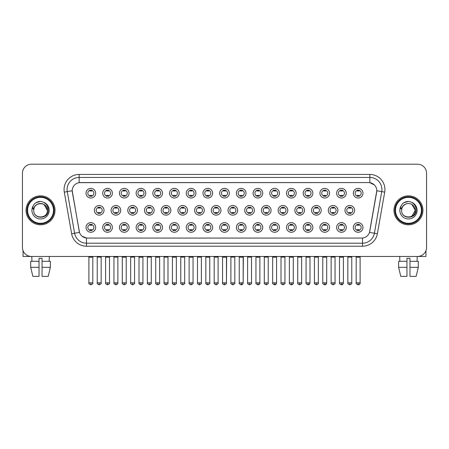 <?xml version="1.0" encoding="UTF-8"?>
<svg xmlns="http://www.w3.org/2000/svg" width="449" height="449" viewBox="0 0 449 449"><rect width="100%" height="100%" fill="white"/><g stroke="black" fill="none" stroke-linecap="round" stroke-linejoin="round"><path stroke-width="0.67" d="M112.379 227.458A4.827 4.827 0 0 1 107.552 232.279A4.827 4.827 0 0 1 102.726 227.458A4.827 4.827 0 0 1 107.552 222.631A4.827 4.827 0 0 1 112.379 227.458M104.538 227.458A3.014 3.014 0 0 0 107.552 230.472A3.014 3.014 0 0 0 110.566 227.458A3.014 3.014 0 0 0 107.552 224.438A3.014 3.014 0 0 0 104.538 227.458M129.082 227.458A4.827 4.827 0 0 1 124.261 232.279A4.827 4.827 0 0 1 119.434 227.458A4.827 4.827 0 0 1 124.261 222.631A4.827 4.827 0 0 1 129.082 227.458M121.241 227.458A3.014 3.014 0 0 0 124.261 230.472A3.014 3.014 0 0 0 127.275 227.458A3.014 3.014 0 0 0 124.261 224.438A3.014 3.014 0 0 0 121.241 227.458M145.79 227.458A4.827 4.827 0 0 1 140.964 232.279A4.827 4.827 0 0 1 136.142 227.458A4.827 4.827 0 0 1 140.964 222.631A4.827 4.827 0 0 1 145.79 227.458M137.95 227.458A3.014 3.014 0 0 0 140.964 230.472A3.014 3.014 0 0 0 143.983 227.458A3.014 3.014 0 0 0 140.964 224.438A3.014 3.014 0 0 0 137.95 227.458M162.499 227.458A4.827 4.827 0 0 1 157.672 232.279A4.827 4.827 0 0 1 152.845 227.458A4.827 4.827 0 0 1 157.672 222.631A4.827 4.827 0 0 1 162.499 227.458M154.658 227.458A3.014 3.014 0 0 0 157.672 230.472A3.014 3.014 0 0 0 160.686 227.458A3.014 3.014 0 0 0 157.672 224.438A3.014 3.014 0 0 0 154.658 227.458M179.207 227.458A4.827 4.827 0 0 1 174.38 232.279A4.827 4.827 0 0 1 169.554 227.458A4.827 4.827 0 0 1 174.38 222.631A4.827 4.827 0 0 1 179.207 227.458M171.366 227.458A3.014 3.014 0 0 0 174.38 230.472A3.014 3.014 0 0 0 177.394 227.458A3.014 3.014 0 0 0 174.38 224.438A3.014 3.014 0 0 0 171.366 227.458M195.91 227.458A4.827 4.827 0 0 1 191.089 232.279A4.827 4.827 0 0 1 186.262 227.458A4.827 4.827 0 0 1 191.089 222.631A4.827 4.827 0 0 1 195.91 227.458M188.069 227.458A3.014 3.014 0 0 0 191.089 230.472A3.014 3.014 0 0 0 194.103 227.458A3.014 3.014 0 0 0 191.089 224.438A3.014 3.014 0 0 0 188.069 227.458M212.618 227.458A4.827 4.827 0 0 1 207.792 232.279A4.827 4.827 0 0 1 202.97 227.458A4.827 4.827 0 0 1 207.792 222.631A4.827 4.827 0 0 1 212.618 227.458M204.778 227.458A3.014 3.014 0 0 0 207.792 230.472A3.014 3.014 0 0 0 210.811 227.458A3.014 3.014 0 0 0 207.792 224.438A3.014 3.014 0 0 0 204.778 227.458M229.327 227.458A4.827 4.827 0 0 1 224.5 232.279A4.827 4.827 0 0 1 219.673 227.458A4.827 4.827 0 0 1 224.5 222.631A4.827 4.827 0 0 1 229.327 227.458M221.486 227.458A3.014 3.014 0 0 0 224.5 230.472A3.014 3.014 0 0 0 227.514 227.458A3.014 3.014 0 0 0 224.5 224.438A3.014 3.014 0 0 0 221.486 227.458M246.03 227.458A4.827 4.827 0 0 1 241.208 232.279A4.827 4.827 0 0 1 236.382 227.458A4.827 4.827 0 0 1 241.208 222.631A4.827 4.827 0 0 1 246.03 227.458M238.189 227.458A3.014 3.014 0 0 0 241.208 230.472A3.014 3.014 0 0 0 244.222 227.458A3.014 3.014 0 0 0 241.208 224.438A3.014 3.014 0 0 0 238.189 227.458M262.738 227.458A4.827 4.827 0 0 1 257.911 232.279A4.827 4.827 0 0 1 253.09 227.458A4.827 4.827 0 0 1 257.911 222.631A4.827 4.827 0 0 1 262.738 227.458M254.897 227.458A3.014 3.014 0 0 0 257.911 230.472A3.014 3.014 0 0 0 260.931 227.458A3.014 3.014 0 0 0 257.911 224.438A3.014 3.014 0 0 0 254.897 227.458M279.446 227.458A4.827 4.827 0 0 1 274.62 232.279A4.827 4.827 0 0 1 269.793 227.458A4.827 4.827 0 0 1 274.62 222.631A4.827 4.827 0 0 1 279.446 227.458M271.606 227.458A3.014 3.014 0 0 0 274.62 230.472A3.014 3.014 0 0 0 277.634 227.458A3.014 3.014 0 0 0 274.62 224.438A3.014 3.014 0 0 0 271.606 227.458M296.155 227.458A4.827 4.827 0 0 1 291.328 232.279A4.827 4.827 0 0 1 286.501 227.458A4.827 4.827 0 0 1 291.328 222.631A4.827 4.827 0 0 1 296.155 227.458M288.314 227.458A3.014 3.014 0 0 0 291.328 230.472A3.014 3.014 0 0 0 294.342 227.458A3.014 3.014 0 0 0 291.328 224.438A3.014 3.014 0 0 0 288.314 227.458M312.858 227.458A4.827 4.827 0 0 1 308.036 232.279A4.827 4.827 0 0 1 303.21 227.458A4.827 4.827 0 0 1 308.036 222.631A4.827 4.827 0 0 1 312.858 227.458M305.017 227.458A3.014 3.014 0 0 0 308.036 230.472A3.014 3.014 0 0 0 311.05 227.458A3.014 3.014 0 0 0 308.036 224.438A3.014 3.014 0 0 0 305.017 227.458M329.566 227.458A4.827 4.827 0 0 1 324.739 232.279A4.827 4.827 0 0 1 319.918 227.458A4.827 4.827 0 0 1 324.739 222.631A4.827 4.827 0 0 1 329.566 227.458M321.725 227.458A3.014 3.014 0 0 0 324.739 230.472A3.014 3.014 0 0 0 327.759 227.458A3.014 3.014 0 0 0 324.739 224.438A3.014 3.014 0 0 0 321.725 227.458M346.274 227.458A4.827 4.827 0 0 1 341.448 232.279A4.827 4.827 0 0 1 336.621 227.458A4.827 4.827 0 0 1 341.448 222.631A4.827 4.827 0 0 1 346.274 227.458M338.434 227.458A3.014 3.014 0 0 0 341.448 230.472A3.014 3.014 0 0 0 344.462 227.458A3.014 3.014 0 0 0 341.448 224.438A3.014 3.014 0 0 0 338.434 227.458M362.977 227.458A4.827 4.827 0 0 1 358.156 232.279A4.827 4.827 0 0 1 353.329 227.458A4.827 4.827 0 0 1 358.156 222.631A4.827 4.827 0 0 1 362.977 227.458M355.137 227.458A3.014 3.014 0 0 0 358.156 230.472A3.014 3.014 0 0 0 361.17 227.458A3.014 3.014 0 0 0 358.156 224.438A3.014 3.014 0 0 0 355.137 227.458M95.671 227.458A4.827 4.827 0 0 1 90.844 232.279A4.827 4.827 0 0 1 86.023 227.458A4.827 4.827 0 0 1 90.844 222.631A4.827 4.827 0 0 1 95.671 227.458M87.83 227.458A3.014 3.014 0 0 0 90.844 230.472A3.014 3.014 0 0 0 93.863 227.458A3.014 3.014 0 0 0 90.844 224.438A3.014 3.014 0 0 0 87.83 227.458M120.73 210.328A4.827 4.827 0 0 1 115.904 215.15A4.827 4.827 0 0 1 111.083 210.328A4.827 4.827 0 0 1 115.904 205.502A4.827 4.827 0 0 1 120.73 210.328M112.89 210.328A3.014 3.014 0 0 0 115.904 213.342A3.014 3.014 0 0 0 118.923 210.328A3.014 3.014 0 0 0 115.904 207.309A3.014 3.014 0 0 0 112.89 210.328M137.439 210.328A4.827 4.827 0 0 1 132.612 215.15A4.827 4.827 0 0 1 127.785 210.328A4.827 4.827 0 0 1 132.612 205.502A4.827 4.827 0 0 1 137.439 210.328M129.598 210.328A3.014 3.014 0 0 0 132.612 213.342A3.014 3.014 0 0 0 135.626 210.328A3.014 3.014 0 0 0 132.612 207.309A3.014 3.014 0 0 0 129.598 210.328M154.142 210.328A4.827 4.827 0 0 1 149.321 215.15A4.827 4.827 0 0 1 144.494 210.328A4.827 4.827 0 0 1 149.321 205.502A4.827 4.827 0 0 1 154.142 210.328M146.301 210.328A3.014 3.014 0 0 0 149.321 213.342A3.014 3.014 0 0 0 152.334 210.328A3.014 3.014 0 0 0 149.321 207.309A3.014 3.014 0 0 0 146.301 210.328M170.85 210.328A4.827 4.827 0 0 1 166.023 215.15A4.827 4.827 0 0 1 161.202 210.328A4.827 4.827 0 0 1 166.023 205.502A4.827 4.827 0 0 1 170.85 210.328M163.009 210.328A3.014 3.014 0 0 0 166.023 213.342A3.014 3.014 0 0 0 169.043 210.328A3.014 3.014 0 0 0 166.023 207.309A3.014 3.014 0 0 0 163.009 210.328M187.559 210.328A4.827 4.827 0 0 1 182.732 215.15A4.827 4.827 0 0 1 177.911 210.328A4.827 4.827 0 0 1 182.732 205.502A4.827 4.827 0 0 1 187.559 210.328M179.718 210.328A3.014 3.014 0 0 0 182.732 213.342A3.014 3.014 0 0 0 185.751 210.328A3.014 3.014 0 0 0 182.732 207.309A3.014 3.014 0 0 0 179.718 210.328M204.267 210.328A4.827 4.827 0 0 1 199.44 215.15A4.827 4.827 0 0 1 194.613 210.328A4.827 4.827 0 0 1 199.44 205.502A4.827 4.827 0 0 1 204.267 210.328M196.426 210.328A3.014 3.014 0 0 0 199.44 213.342A3.014 3.014 0 0 0 202.454 210.328A3.014 3.014 0 0 0 199.44 207.309A3.014 3.014 0 0 0 196.426 210.328M220.97 210.328A4.827 4.827 0 0 1 216.149 215.15A4.827 4.827 0 0 1 211.322 210.328A4.827 4.827 0 0 1 216.149 205.502A4.827 4.827 0 0 1 220.97 210.328M213.129 210.328A3.014 3.014 0 0 0 216.149 213.342A3.014 3.014 0 0 0 219.163 210.328A3.014 3.014 0 0 0 216.149 207.309A3.014 3.014 0 0 0 213.129 210.328M237.678 210.328A4.827 4.827 0 0 1 232.851 215.15A4.827 4.827 0 0 1 228.03 210.328A4.827 4.827 0 0 1 232.851 205.502A4.827 4.827 0 0 1 237.678 210.328M229.837 210.328A3.014 3.014 0 0 0 232.851 213.342A3.014 3.014 0 0 0 235.871 210.328A3.014 3.014 0 0 0 232.851 207.309A3.014 3.014 0 0 0 229.837 210.328M254.387 210.328A4.827 4.827 0 0 1 249.56 215.15A4.827 4.827 0 0 1 244.733 210.328A4.827 4.827 0 0 1 249.56 205.502A4.827 4.827 0 0 1 254.387 210.328M246.546 210.328A3.014 3.014 0 0 0 249.56 213.342A3.014 3.014 0 0 0 252.574 210.328A3.014 3.014 0 0 0 249.56 207.309A3.014 3.014 0 0 0 246.546 210.328M271.089 210.328A4.827 4.827 0 0 1 266.268 215.15A4.827 4.827 0 0 1 261.441 210.328A4.827 4.827 0 0 1 266.268 205.502A4.827 4.827 0 0 1 271.089 210.328M263.249 210.328A3.014 3.014 0 0 0 266.268 213.342A3.014 3.014 0 0 0 269.282 210.328A3.014 3.014 0 0 0 266.268 207.309A3.014 3.014 0 0 0 263.249 210.328M287.798 210.328A4.827 4.827 0 0 1 282.977 215.15A4.827 4.827 0 0 1 278.15 210.328A4.827 4.827 0 0 1 282.977 205.502A4.827 4.827 0 0 1 287.798 210.328M279.957 210.328A3.014 3.014 0 0 0 282.977 213.342A3.014 3.014 0 0 0 285.991 210.328A3.014 3.014 0 0 0 282.977 207.309A3.014 3.014 0 0 0 279.957 210.328M304.506 210.328A4.827 4.827 0 0 1 299.679 215.15A4.827 4.827 0 0 1 294.858 210.328A4.827 4.827 0 0 1 299.679 205.502A4.827 4.827 0 0 1 304.506 210.328M296.666 210.328A3.014 3.014 0 0 0 299.679 213.342A3.014 3.014 0 0 0 302.699 210.328A3.014 3.014 0 0 0 299.679 207.309A3.014 3.014 0 0 0 296.666 210.328M321.215 210.328A4.827 4.827 0 0 1 316.388 215.15A4.827 4.827 0 0 1 311.561 210.328A4.827 4.827 0 0 1 316.388 205.502A4.827 4.827 0 0 1 321.215 210.328M313.374 210.328A3.014 3.014 0 0 0 316.388 213.342A3.014 3.014 0 0 0 319.402 210.328A3.014 3.014 0 0 0 316.388 207.309A3.014 3.014 0 0 0 313.374 210.328M337.917 210.328A4.827 4.827 0 0 1 333.096 215.15A4.827 4.827 0 0 1 328.27 210.328A4.827 4.827 0 0 1 333.096 205.502A4.827 4.827 0 0 1 337.917 210.328M330.077 210.328A3.014 3.014 0 0 0 333.096 213.342A3.014 3.014 0 0 0 336.11 210.328A3.014 3.014 0 0 0 333.096 207.309A3.014 3.014 0 0 0 330.077 210.328M354.626 210.328A4.827 4.827 0 0 1 349.799 215.15A4.827 4.827 0 0 1 344.978 210.328A4.827 4.827 0 0 1 349.799 205.502A4.827 4.827 0 0 1 354.626 210.328M346.785 210.328A3.014 3.014 0 0 0 349.799 213.342A3.014 3.014 0 0 0 352.819 210.328A3.014 3.014 0 0 0 349.799 207.309A3.014 3.014 0 0 0 346.785 210.328M104.022 210.328A4.827 4.827 0 0 1 99.201 215.15A4.827 4.827 0 0 1 94.374 210.328A4.827 4.827 0 0 1 99.201 205.502A4.827 4.827 0 0 1 104.022 210.328M96.181 210.328A3.014 3.014 0 0 0 99.201 213.342A3.014 3.014 0 0 0 102.215 210.328A3.014 3.014 0 0 0 99.201 207.309A3.014 3.014 0 0 0 96.181 210.328M112.379 193.199A4.827 4.827 0 0 1 107.552 198.02A4.827 4.827 0 0 1 102.726 193.199A4.827 4.827 0 0 1 107.552 188.372A4.827 4.827 0 0 1 112.379 193.199M104.538 193.199A3.014 3.014 0 0 0 107.552 196.213A3.014 3.014 0 0 0 110.566 193.199A3.014 3.014 0 0 0 107.552 190.18A3.014 3.014 0 0 0 104.538 193.199M129.082 193.199A4.827 4.827 0 0 1 124.261 198.02A4.827 4.827 0 0 1 119.434 193.199A4.827 4.827 0 0 1 124.261 188.372A4.827 4.827 0 0 1 129.082 193.199M121.241 193.199A3.014 3.014 0 0 0 124.261 196.213A3.014 3.014 0 0 0 127.275 193.199A3.014 3.014 0 0 0 124.261 190.18A3.014 3.014 0 0 0 121.241 193.199M145.79 193.199A4.827 4.827 0 0 1 140.964 198.02A4.827 4.827 0 0 1 136.142 193.199A4.827 4.827 0 0 1 140.964 188.372A4.827 4.827 0 0 1 145.79 193.199M137.95 193.199A3.014 3.014 0 0 0 140.964 196.213A3.014 3.014 0 0 0 143.983 193.199A3.014 3.014 0 0 0 140.964 190.18A3.014 3.014 0 0 0 137.95 193.199M162.499 193.199A4.827 4.827 0 0 1 157.672 198.02A4.827 4.827 0 0 1 152.845 193.199A4.827 4.827 0 0 1 157.672 188.372A4.827 4.827 0 0 1 162.499 193.199M154.658 193.199A3.014 3.014 0 0 0 157.672 196.213A3.014 3.014 0 0 0 160.686 193.199A3.014 3.014 0 0 0 157.672 190.18A3.014 3.014 0 0 0 154.658 193.199M179.207 193.199A4.827 4.827 0 0 1 174.38 198.02A4.827 4.827 0 0 1 169.554 193.199A4.827 4.827 0 0 1 174.38 188.372A4.827 4.827 0 0 1 179.207 193.199M171.366 193.199A3.014 3.014 0 0 0 174.38 196.213A3.014 3.014 0 0 0 177.394 193.199A3.014 3.014 0 0 0 174.38 190.18A3.014 3.014 0 0 0 171.366 193.199M195.91 193.199A4.827 4.827 0 0 1 191.089 198.02A4.827 4.827 0 0 1 186.262 193.199A4.827 4.827 0 0 1 191.089 188.372A4.827 4.827 0 0 1 195.91 193.199M188.069 193.199A3.014 3.014 0 0 0 191.089 196.213A3.014 3.014 0 0 0 194.103 193.199A3.014 3.014 0 0 0 191.089 190.18A3.014 3.014 0 0 0 188.069 193.199M212.618 193.199A4.827 4.827 0 0 1 207.792 198.02A4.827 4.827 0 0 1 202.97 193.199A4.827 4.827 0 0 1 207.792 188.372A4.827 4.827 0 0 1 212.618 193.199M204.778 193.199A3.014 3.014 0 0 0 207.792 196.213A3.014 3.014 0 0 0 210.811 193.199A3.014 3.014 0 0 0 207.792 190.18A3.014 3.014 0 0 0 204.778 193.199M229.327 193.199A4.827 4.827 0 0 1 224.5 198.02A4.827 4.827 0 0 1 219.673 193.199A4.827 4.827 0 0 1 224.5 188.372A4.827 4.827 0 0 1 229.327 193.199M221.486 193.199A3.014 3.014 0 0 0 224.5 196.213A3.014 3.014 0 0 0 227.514 193.199A3.014 3.014 0 0 0 224.5 190.18A3.014 3.014 0 0 0 221.486 193.199M246.03 193.199A4.827 4.827 0 0 1 241.208 198.02A4.827 4.827 0 0 1 236.382 193.199A4.827 4.827 0 0 1 241.208 188.372A4.827 4.827 0 0 1 246.03 193.199M238.189 193.199A3.014 3.014 0 0 0 241.208 196.213A3.014 3.014 0 0 0 244.222 193.199A3.014 3.014 0 0 0 241.208 190.18A3.014 3.014 0 0 0 238.189 193.199M262.738 193.199A4.827 4.827 0 0 1 257.911 198.02A4.827 4.827 0 0 1 253.09 193.199A4.827 4.827 0 0 1 257.911 188.372A4.827 4.827 0 0 1 262.738 193.199M254.897 193.199A3.014 3.014 0 0 0 257.911 196.213A3.014 3.014 0 0 0 260.931 193.199A3.014 3.014 0 0 0 257.911 190.18A3.014 3.014 0 0 0 254.897 193.199M279.446 193.199A4.827 4.827 0 0 1 274.62 198.02A4.827 4.827 0 0 1 269.793 193.199A4.827 4.827 0 0 1 274.62 188.372A4.827 4.827 0 0 1 279.446 193.199M271.606 193.199A3.014 3.014 0 0 0 274.62 196.213A3.014 3.014 0 0 0 277.634 193.199A3.014 3.014 0 0 0 274.62 190.18A3.014 3.014 0 0 0 271.606 193.199M296.155 193.199A4.827 4.827 0 0 1 291.328 198.02A4.827 4.827 0 0 1 286.501 193.199A4.827 4.827 0 0 1 291.328 188.372A4.827 4.827 0 0 1 296.155 193.199M288.314 193.199A3.014 3.014 0 0 0 291.328 196.213A3.014 3.014 0 0 0 294.342 193.199A3.014 3.014 0 0 0 291.328 190.18A3.014 3.014 0 0 0 288.314 193.199M312.858 193.199A4.827 4.827 0 0 1 308.036 198.02A4.827 4.827 0 0 1 303.21 193.199A4.827 4.827 0 0 1 308.036 188.372A4.827 4.827 0 0 1 312.858 193.199M305.017 193.199A3.014 3.014 0 0 0 308.036 196.213A3.014 3.014 0 0 0 311.05 193.199A3.014 3.014 0 0 0 308.036 190.18A3.014 3.014 0 0 0 305.017 193.199M329.566 193.199A4.827 4.827 0 0 1 324.739 198.02A4.827 4.827 0 0 1 319.918 193.199A4.827 4.827 0 0 1 324.739 188.372A4.827 4.827 0 0 1 329.566 193.199M321.725 193.199A3.014 3.014 0 0 0 324.739 196.213A3.014 3.014 0 0 0 327.759 193.199A3.014 3.014 0 0 0 324.739 190.18A3.014 3.014 0 0 0 321.725 193.199M346.274 193.199A4.827 4.827 0 0 1 341.448 198.02A4.827 4.827 0 0 1 336.621 193.199A4.827 4.827 0 0 1 341.448 188.372A4.827 4.827 0 0 1 346.274 193.199M338.434 193.199A3.014 3.014 0 0 0 341.448 196.213A3.014 3.014 0 0 0 344.462 193.199A3.014 3.014 0 0 0 341.448 190.18A3.014 3.014 0 0 0 338.434 193.199M362.977 193.199A4.827 4.827 0 0 1 358.156 198.02A4.827 4.827 0 0 1 353.329 193.199A4.827 4.827 0 0 1 358.156 188.372A4.827 4.827 0 0 1 362.977 193.199M355.137 193.199A3.014 3.014 0 0 0 358.156 196.213A3.014 3.014 0 0 0 361.17 193.199A3.014 3.014 0 0 0 358.156 190.18A3.014 3.014 0 0 0 355.137 193.199M95.671 193.199A4.827 4.827 0 0 1 90.844 198.02A4.827 4.827 0 0 1 86.023 193.199A4.827 4.827 0 0 1 90.844 188.372A4.827 4.827 0 0 1 95.671 193.199M87.83 193.199A3.014 3.014 0 0 0 90.844 196.213A3.014 3.014 0 0 0 93.863 193.199A3.014 3.014 0 0 0 90.844 190.18A3.014 3.014 0 0 0 87.83 193.199M71.632 233.755L64.297 192.138A15.081 15.081 0 0 1 79.142 174.442L369.858 174.442A15.081 15.081 0 0 1 384.703 192.138L377.368 233.755A15.081 15.081 0 0 1 362.517 246.215L86.483 246.215A15.081 15.081 0 0 1 71.632 233.755L79.495 232.369L72.334 192.138A8.144 8.144 0 0 1 80.349 182.58L368.651 182.58A8.144 8.144 0 0 1 376.666 192.138L369.757 231.342A8.144 8.144 0 0 1 361.737 238.071L87.263 238.071A8.144 8.144 0 0 1 79.243 231.342L72.21 190.741L67.266 191.611A12.061 12.061 0 0 1 79.142 177.456L369.858 177.456A12.061 12.061 0 0 1 381.734 191.611L374.399 233.227A12.061 12.061 0 0 1 362.517 243.195L86.483 243.195A12.061 12.061 0 0 1 74.601 233.227L67.266 191.611A12.061 12.061 0 0 1 67.081 189.517M26.07 210.328A14.475 14.475 0 0 0 40.545 224.803A14.475 14.475 0 0 0 55.019 210.328A14.475 14.475 0 0 0 40.545 195.854A14.475 14.475 0 0 0 26.07 210.328A14.475 14.475 0 0 0 40.545 224.803A14.475 14.475 0 0 0 55.019 210.328A14.475 14.475 0 0 0 40.545 195.854A14.475 14.475 0 0 0 26.07 210.328M393.981 210.328A14.475 14.475 0 0 0 408.455 224.803A14.475 14.475 0 0 0 422.93 210.328A14.475 14.475 0 0 0 408.455 195.854A14.475 14.475 0 0 0 393.981 210.328A14.475 14.475 0 0 0 408.455 224.803A14.475 14.475 0 0 0 422.93 210.328A14.475 14.475 0 0 0 408.455 195.854A14.475 14.475 0 0 0 393.981 210.328M79.142 174.442L79.142 182.67L368.651 182.58L369.858 182.67L374.404 184.966M72.21 190.724L72.3 189.517M361.737 238.071L87.263 238.071M86.483 246.215L86.483 238.032L82.139 236.253M384.703 192.138L376.79 190.741L369.505 232.369L377.368 233.755M426.55 173.235A9.047 9.047 0 0 0 417.503 164.188L31.497 164.188A9.047 9.047 0 0 0 22.45 173.235L22.45 247.421A9.047 9.047 0 0 0 31.497 256.469L417.503 256.469A9.047 9.047 0 0 0 426.55 247.421L426.55 173.235L426.55 247.421M22.45 173.235L22.45 247.421M417.503 164.188L31.497 164.188M31.497 256.469L417.503 256.469M89.94 196.387L89.94 195.326A2.312 2.312 0 0 0 91.748 195.326L91.748 196.387M91.748 190.006L91.748 191.066A2.312 2.312 0 0 0 89.94 191.066L89.94 190.006M98.292 213.516L98.292 212.456A2.312 2.312 0 0 0 100.105 212.456L100.105 213.516M99.201 282.853L97.237 282.853C96.844 283.482 97.495 284.133 99.201 284.812L99.201 282.853L101.16 282.853L101.16 257.097L97.237 257.097L97.079 256.469M101.16 257.097L101.317 256.469M100.105 207.135L100.105 208.196A2.312 2.312 0 0 0 98.292 208.196L98.292 207.135M89.94 230.646L89.94 229.585A2.312 2.312 0 0 0 91.748 229.585L91.748 230.646M90.844 282.853L88.885 282.853C88.487 283.482 89.143 284.133 90.844 284.812L90.844 282.853L92.808 282.853L92.808 257.187L88.885 257.187L88.706 256.469M92.808 257.187L92.988 256.469M91.748 224.264L91.748 225.325A2.312 2.312 0 0 0 89.94 225.325L89.94 224.264M106.649 196.387L106.649 195.326A2.312 2.312 0 0 0 108.456 195.326L108.456 196.387M108.456 190.006L108.456 191.066A2.312 2.312 0 0 0 106.649 191.066L106.649 190.006M123.357 196.387L123.357 195.326A2.312 2.312 0 0 0 125.164 195.326L125.164 196.387M125.164 190.006L125.164 191.066A2.312 2.312 0 0 0 123.357 191.066L123.357 190.006M140.06 196.387L140.06 195.326A2.312 2.312 0 0 0 141.873 195.326L141.873 196.387M141.873 190.006L141.873 191.066A2.312 2.312 0 0 0 140.06 191.066L140.06 190.006M156.768 196.387L156.768 195.326A2.312 2.312 0 0 0 158.576 195.326L158.576 196.387M158.576 190.006L158.576 191.066A2.312 2.312 0 0 0 156.768 191.066L156.768 190.006M115 213.516L115 212.456A2.312 2.312 0 0 0 116.813 212.456L116.813 213.516M115.904 282.853L113.945 282.853C113.546 283.482 114.203 284.133 115.904 284.812L115.904 282.853L117.868 282.853L117.868 257.097L113.945 257.097L113.788 256.469M117.868 257.097L118.025 256.469M116.813 207.135L116.813 208.196A2.312 2.312 0 0 0 115 208.196L115 207.135M131.709 213.516L131.709 212.456A2.312 2.312 0 0 0 133.516 212.456L133.516 213.516M132.612 282.853L130.653 282.853C130.255 283.482 130.906 284.133 132.612 284.812L132.612 282.853L134.571 282.853L134.571 257.097L130.653 257.097L130.496 256.469M134.571 257.097L134.734 256.469M133.516 207.135L133.516 208.196A2.312 2.312 0 0 0 131.709 208.196L131.709 207.135M148.417 213.516L148.417 212.456A2.312 2.312 0 0 0 150.224 212.456L150.224 213.516M149.321 282.853L147.362 282.853C146.963 283.482 147.614 284.133 149.321 284.812L149.321 282.853L151.279 282.853L151.279 257.097L147.362 257.097L147.199 256.469M151.279 257.097L151.436 256.469M150.224 207.135L150.224 208.196A2.312 2.312 0 0 0 148.417 208.196L148.417 207.135M106.649 230.646L106.649 229.585A2.312 2.312 0 0 0 108.456 229.585L108.456 230.646M107.552 282.853L105.594 282.853C105.195 283.482 105.846 284.133 107.552 284.812L107.552 282.853L109.511 282.853L109.511 257.187L105.594 257.187L105.408 256.469M109.511 257.187L109.691 256.469M108.456 224.264L108.456 225.325A2.312 2.312 0 0 0 106.649 225.325L106.649 224.264M123.357 230.646L123.357 229.585A2.312 2.312 0 0 0 125.164 229.585L125.164 230.646M124.261 282.853L122.296 282.853C121.903 283.482 122.555 284.133 124.261 284.812L124.261 282.853L126.22 282.853L126.22 257.187L122.296 257.187L122.117 256.469M126.22 257.187L126.399 256.469M125.164 224.264L125.164 225.325A2.312 2.312 0 0 0 123.357 225.325L123.357 224.264M140.06 230.646L140.06 229.585A2.312 2.312 0 0 0 141.873 229.585L141.873 230.646M140.964 282.853L139.005 282.853C138.606 283.482 139.263 284.133 140.964 284.812L140.964 282.853L142.928 282.853L142.928 257.187L139.005 257.187L138.825 256.469M142.928 257.187L143.108 256.469M141.873 224.264L141.873 225.325A2.312 2.312 0 0 0 140.06 225.325L140.06 224.264M156.768 230.646L156.768 229.585A2.312 2.312 0 0 0 158.576 229.585L158.576 230.646M157.672 282.853L155.713 282.853C155.315 283.482 155.966 284.133 157.672 284.812L157.672 282.853L159.631 282.853L159.631 257.187L155.713 257.187L155.534 256.469M159.631 257.187L159.816 256.469M158.576 224.264L158.576 225.325A2.312 2.312 0 0 0 156.768 225.325L156.768 224.264M173.477 230.646L173.477 229.585A2.312 2.312 0 0 0 175.284 229.585L175.284 230.646M174.38 282.853L172.422 282.853C172.023 283.482 172.674 284.133 174.38 284.812L174.38 282.853L176.339 282.853L176.339 257.187L172.422 257.187L172.236 256.469M176.339 257.187L176.519 256.469M175.284 224.264L175.284 225.325A2.312 2.312 0 0 0 173.477 225.325L173.477 224.264M190.18 230.646L190.18 229.585A2.312 2.312 0 0 0 191.992 229.585L191.992 230.646M191.089 282.853L189.124 282.853C188.726 283.482 189.383 284.133 191.089 284.812L191.089 282.853L193.048 282.853L193.048 257.187L189.124 257.187L188.945 256.469M193.048 257.187L193.227 256.469M191.992 224.264L191.992 225.325A2.312 2.312 0 0 0 190.18 225.325L190.18 224.264M206.888 230.646L206.888 229.585A2.312 2.312 0 0 0 208.695 229.585L208.695 230.646M207.792 282.853L205.833 282.853C205.434 283.482 206.091 284.133 207.792 284.812L207.792 282.853L209.756 282.853L209.756 257.187L205.833 257.187L205.653 256.469M209.756 257.187L209.936 256.469M208.695 224.264L208.695 225.325A2.312 2.312 0 0 0 206.888 225.325L206.888 224.264M223.596 230.646L223.596 229.585A2.312 2.312 0 0 0 225.404 229.585L225.404 230.646M224.5 282.853L222.541 282.853C222.143 283.482 222.794 284.133 224.5 284.812L224.5 282.853L226.459 282.853L226.459 257.187L222.541 257.187L222.362 256.469M224.5 284.812C226.206 284.133 226.857 283.482 226.459 282.853L226.638 256.469M225.404 224.264L225.404 225.325A2.312 2.312 0 0 0 223.596 225.325L223.596 224.264M240.305 230.646L240.305 229.585A2.312 2.312 0 0 0 242.112 229.585L242.112 230.646M241.208 282.853L239.244 282.853C238.851 283.482 239.502 284.133 241.208 284.812L241.208 282.853L243.167 282.853L243.167 257.187L239.244 257.187L239.064 256.469M241.208 284.812C242.174 284.902 242.825 284.251 243.167 282.853L243.347 256.469M242.112 224.264L242.112 225.325A2.312 2.312 0 0 0 240.305 225.325L240.305 224.264M257.008 230.646L257.008 229.585A2.312 2.312 0 0 0 258.82 229.585L258.82 230.646M257.911 282.853L255.952 282.853C255.554 283.482 256.211 284.133 257.911 284.812L257.911 282.853L259.876 282.853L259.876 257.187L255.952 257.187L255.773 256.469M259.876 257.187L260.055 256.469M258.82 224.264L258.82 225.325A2.312 2.312 0 0 0 257.008 225.325L257.008 224.264M273.716 230.646L273.716 229.585A2.312 2.312 0 0 0 275.523 229.585L275.523 230.646M274.62 282.853L272.661 282.853C272.262 283.482 272.913 284.133 274.62 284.812L274.62 282.853L276.578 282.853L276.578 257.187L272.661 257.187L272.481 256.469M276.578 257.187L276.764 256.469M275.523 224.264L275.523 225.325A2.312 2.312 0 0 0 273.716 225.325L273.716 224.264M290.424 230.646L290.424 229.585A2.312 2.312 0 0 0 292.232 229.585L292.232 230.646M291.328 282.853L289.369 282.853C288.971 283.482 289.622 284.133 291.328 284.812L291.328 282.853L293.287 282.853L293.287 257.187L289.369 257.187L289.184 256.469M293.287 257.187L293.466 256.469M292.232 224.264L292.232 225.325A2.312 2.312 0 0 0 290.424 225.325L290.424 224.264M307.127 230.646L307.127 229.585A2.312 2.312 0 0 0 308.94 229.585L308.94 230.646M308.036 282.853L306.072 282.853C305.674 283.482 306.33 284.133 308.036 284.812L308.036 282.853L309.995 282.853L309.995 257.187L306.072 257.187L305.892 256.469M309.995 257.187L310.175 256.469M308.94 224.264L308.94 225.325A2.312 2.312 0 0 0 307.127 225.325L307.127 224.264M323.836 230.646L323.836 229.585A2.312 2.312 0 0 0 325.643 229.585L325.643 230.646M324.739 282.853L322.78 282.853C322.382 283.482 323.039 284.133 324.739 284.812L324.739 282.853L326.704 282.853L326.704 257.187L322.78 257.187L322.601 256.469M326.704 257.187L326.883 256.469M325.643 224.264L325.643 225.325A2.312 2.312 0 0 0 323.836 225.325L323.836 224.264M340.544 230.646L340.544 229.585A2.312 2.312 0 0 0 342.351 229.585L342.351 230.646M341.448 282.853L339.489 282.853C339.09 283.482 339.741 284.133 341.448 284.812L341.448 282.853L343.406 282.853L343.406 257.187L339.489 257.187L339.309 256.469M343.406 257.187L343.592 256.469M342.351 224.264L342.351 225.325A2.312 2.312 0 0 0 340.544 225.325L340.544 224.264M357.252 230.646L357.252 229.585A2.312 2.312 0 0 0 359.06 229.585L359.06 230.646M358.156 282.853L356.192 282.853C355.799 283.482 356.45 284.133 358.156 284.812L358.156 282.853L360.115 282.853L360.115 257.187L356.192 257.187L356.012 256.469M360.115 257.187L360.294 256.469M359.06 224.264L359.06 225.325A2.312 2.312 0 0 0 357.252 225.325L357.252 224.264M23.051 250.665L23.051 256.469L58.033 256.469M425.949 250.665L425.949 256.469L390.967 256.469M54.116 210.328A13.571 13.571 0 0 0 40.545 196.757A13.571 13.571 0 0 0 26.974 210.328A13.571 13.571 0 0 0 40.545 223.899A13.571 13.571 0 0 0 54.116 210.328M53.51 210.328A12.965 12.965 0 0 0 40.545 197.358A12.965 12.965 0 0 0 27.574 210.328A12.965 12.965 0 0 0 40.545 223.293A12.965 12.965 0 0 0 53.51 210.328M34.04 208.274L33.72 210.328C33.344 219.589 48.324 219.415 48.273 210.328C48.301 206.568 46.623 203.835 43.239 202.129L41.201 201.461C38.743 201.315 36.577 202.039 34.696 203.627L33.467 205.389C32.721 206.652 32.558 207.881 32.979 209.071L35.174 205.816C37.216 203.767 39.652 203.094 42.475 203.79A6.819 6.819 0 0 0 34.04 208.274L33.726 210.328C33.31 201.534 47.779 201.534 47.364 210.328C47.779 219.123 33.31 219.123 33.726 210.328C33.31 201.534 47.779 201.534 47.364 210.328C47.779 219.123 33.31 219.123 33.726 210.328L34.04 208.274M47.364 210.328C47.779 219.123 33.31 219.123 33.726 210.328C33.31 219.123 47.779 219.123 47.364 210.328L43.951 204.424L42.475 203.79L43.951 204.424L47.364 210.328L43.951 204.424L42.475 203.79L43.951 204.424L47.364 210.328L43.951 204.424L42.475 203.79L43.951 204.424L47.364 210.328L43.951 204.424L42.475 203.79L43.951 204.424L47.364 210.328C47.151 207.051 45.523 204.873 42.475 203.79M34.719 203.61L36.1 202.628L40.612 201.438L36.1 202.628L34.719 203.61L36.1 202.628L40.612 201.438L36.1 202.628L34.719 203.61L36.1 202.628L40.612 201.438L36.1 202.628L34.719 203.61L36.1 202.628L40.612 201.438L36.1 202.628L34.719 203.61L36.1 202.628L40.612 201.438L36.1 202.628L34.719 203.61L36.1 202.628L40.612 201.438L36.1 202.628L34.719 203.61L36.1 202.628L40.612 201.438M422.026 210.328A13.571 13.571 0 0 0 408.455 196.757A13.571 13.571 0 0 0 394.884 210.328A13.571 13.571 0 0 0 408.455 223.899A13.571 13.571 0 0 0 422.026 210.328M421.426 210.328A12.965 12.965 0 0 0 408.455 197.358A12.965 12.965 0 0 0 395.49 210.328A12.965 12.965 0 0 0 408.455 223.293A12.965 12.965 0 0 0 421.426 210.328M401.956 208.274L401.631 210.328C401.254 219.589 416.234 219.415 416.184 210.328C416.212 206.568 414.534 203.835 411.149 202.129L409.112 201.461C406.654 201.315 404.487 202.039 402.613 203.627L401.384 205.389C400.631 206.652 400.469 207.881 400.89 209.071L403.084 205.816C405.133 203.767 407.563 203.094 410.386 203.79A6.819 6.819 0 0 0 401.956 208.274L401.636 210.328L401.956 208.274M410.386 203.79C413.434 204.873 415.061 207.051 415.274 210.328L411.862 204.424L410.386 203.79L411.862 204.424L415.274 210.328L411.862 204.424L410.386 203.79L411.862 204.424L415.274 210.328L411.862 204.424L410.386 203.79L411.862 204.424L415.274 210.328L411.862 204.424L410.386 203.79L411.862 204.424L410.386 203.79L411.862 204.424L415.274 210.328L411.862 204.424L410.386 203.79L411.862 204.424L415.274 210.328L411.862 216.233M415.274 210.328C415.69 219.123 401.221 219.123 401.636 210.328C401.221 219.123 415.69 219.123 415.274 210.328C415.69 219.123 401.221 219.123 401.636 210.328C401.221 219.123 415.69 219.123 415.274 210.328M402.63 203.61L404.01 202.628L408.528 201.438L404.01 202.628L402.63 203.61L404.01 202.628L408.528 201.438L404.01 202.628L402.63 203.61L404.01 202.628L408.528 201.438L404.01 202.628L402.63 203.61L404.01 202.628L408.528 201.438L404.01 202.628L402.63 203.61L404.01 202.628L408.528 201.438L404.01 202.628L402.63 203.61L404.01 202.628L408.528 201.438L404.01 202.628L402.63 203.61L404.01 202.628L408.528 201.438M30.706 261.29L30.706 267.323L32.85 276.371L30.706 267.323L30.706 261.29L39.035 261.29L39.035 258.276L42.054 258.276L42.054 261.29L50.383 261.29L50.383 267.323L48.239 276.371L50.383 267.323L42.054 267.323L42.054 261.29L42.054 276.371L48.239 276.371M49.289 256.469L49.16 261.29M39.035 261.29L39.035 276.371L32.85 276.371M30.706 267.323L39.035 267.323M31.8 256.469L31.93 261.29M398.617 261.29L398.617 267.323L400.761 276.371L398.617 267.323L398.617 261.29L406.946 261.29L406.946 258.276L409.965 258.276L409.965 261.29L418.294 261.29L418.294 267.323L416.15 276.371L418.294 267.323L409.965 267.323L409.965 261.29M417.2 256.469L417.07 261.29M406.946 261.29L406.946 276.371L400.761 276.371M398.617 267.323L406.946 267.323M416.15 276.371L409.965 276.371L409.965 267.323M399.711 256.469L399.84 261.29M173.477 196.387L173.477 195.326A2.312 2.312 0 0 0 175.284 195.326L175.284 196.387M175.284 190.006L175.284 191.066A2.312 2.312 0 0 0 173.477 191.066L173.477 190.006M190.18 196.387L190.18 195.326A2.312 2.312 0 0 0 191.992 195.326L191.992 196.387M191.992 190.006L191.992 191.066A2.312 2.312 0 0 0 190.18 191.066L190.18 190.006M206.888 196.387L206.888 195.326A2.312 2.312 0 0 0 208.695 195.326L208.695 196.387M208.695 190.006L208.695 191.066A2.312 2.312 0 0 0 206.888 191.066L206.888 190.006M165.12 213.516L165.12 212.456A2.312 2.312 0 0 0 166.933 212.456L166.933 213.516M166.023 282.853L164.065 282.853C163.666 283.482 164.323 284.133 166.023 284.812L166.023 282.853L167.988 282.853L167.988 257.097L164.065 257.097L163.907 256.469M167.988 257.097L168.145 256.469M166.933 207.135L166.933 208.196A2.312 2.312 0 0 0 165.12 208.196L165.12 207.135M181.828 213.516L181.828 212.456A2.312 2.312 0 0 0 183.635 212.456L183.635 213.516M182.732 282.853L180.773 282.853C180.375 283.482 181.031 284.133 182.732 284.812L182.732 282.853L184.691 282.853L184.691 257.097L180.773 257.097L180.616 256.469M184.691 257.097L184.853 256.469M183.635 207.135L183.635 208.196A2.312 2.312 0 0 0 181.828 208.196L181.828 207.135M198.537 213.516L198.537 212.456A2.312 2.312 0 0 0 200.344 212.456L200.344 213.516M199.44 282.853L197.481 282.853C197.083 283.482 197.734 284.133 199.44 284.812L199.44 282.853L201.399 282.853L201.399 257.097L197.481 257.097L197.319 256.469M201.399 257.097L201.556 256.469M200.344 207.135L200.344 208.196A2.312 2.312 0 0 0 198.537 208.196L198.537 207.135M223.596 196.387L223.596 195.326A2.312 2.312 0 0 0 225.404 195.326L225.404 196.387M225.404 190.006L225.404 191.066A2.312 2.312 0 0 0 223.596 191.066L223.596 190.006M240.305 196.387L240.305 195.326A2.312 2.312 0 0 0 242.112 195.326L242.112 196.387M242.112 190.006L242.112 191.066A2.312 2.312 0 0 0 240.305 191.066L240.305 190.006M257.008 196.387L257.008 195.326A2.312 2.312 0 0 0 258.82 195.326L258.82 196.387M258.82 190.006L258.82 191.066A2.312 2.312 0 0 0 257.008 191.066L257.008 190.006M273.716 196.387L273.716 195.326A2.312 2.312 0 0 0 275.523 195.326L275.523 196.387M275.523 190.006L275.523 191.066A2.312 2.312 0 0 0 273.716 191.066L273.716 190.006M290.424 196.387L290.424 195.326A2.312 2.312 0 0 0 292.232 195.326L292.232 196.387M292.232 190.006L292.232 191.066A2.312 2.312 0 0 0 290.424 191.066L290.424 190.006M215.239 213.516L215.239 212.456A2.312 2.312 0 0 0 217.052 212.456L217.052 213.516M216.149 282.853L214.184 282.853C213.791 283.482 214.442 284.133 216.149 284.812L216.149 282.853L218.107 282.853L218.107 257.097L214.184 257.097L214.027 256.469M218.107 257.097L218.265 256.469M217.052 207.135L217.052 208.196A2.312 2.312 0 0 0 215.239 208.196L215.239 207.135M231.948 213.516L231.948 212.456A2.312 2.312 0 0 0 233.761 212.456L233.761 213.516M232.851 282.853L230.893 282.853C230.494 283.482 231.151 284.133 232.851 284.812L232.851 282.853L234.816 282.853L234.816 257.097L230.893 257.097L230.735 256.469M234.816 257.097L234.973 256.469M233.761 207.135L233.761 208.196A2.312 2.312 0 0 0 231.948 208.196L231.948 207.135M248.656 213.516L248.656 212.456A2.312 2.312 0 0 0 250.463 212.456L250.463 213.516M249.56 282.853L247.601 282.853C247.203 283.482 247.854 284.133 249.56 284.812L249.56 282.853L251.519 282.853L251.519 257.097L247.601 257.097L247.444 256.469M251.519 257.097L251.681 256.469M250.463 207.135L250.463 208.196A2.312 2.312 0 0 0 248.656 208.196L248.656 207.135M265.365 213.516L265.365 212.456A2.312 2.312 0 0 0 267.172 212.456L267.172 213.516M266.268 282.853L264.309 282.853C263.911 283.482 264.562 284.133 266.268 284.812L266.268 282.853L268.227 282.853L268.227 257.097L264.309 257.097L264.147 256.469M268.227 257.097L268.384 256.469M267.172 207.135L267.172 208.196A2.312 2.312 0 0 0 265.365 208.196L265.365 207.135M282.067 213.516L282.067 212.456A2.312 2.312 0 0 0 283.88 212.456L283.88 213.516M282.977 282.853L281.012 282.853C280.614 283.482 281.27 284.133 282.977 284.812L282.977 282.853L284.935 282.853L284.935 257.097L281.012 257.097L280.855 256.469M284.935 257.097L285.093 256.469M283.88 207.135L283.88 208.196A2.312 2.312 0 0 0 282.067 208.196L282.067 207.135M307.127 196.387L307.127 195.326A2.312 2.312 0 0 0 308.94 195.326L308.94 196.387M308.94 190.006L308.94 191.066A2.312 2.312 0 0 0 307.127 191.066L307.127 190.006M323.836 196.387L323.836 195.326A2.312 2.312 0 0 0 325.643 195.326L325.643 196.387M325.643 190.006L325.643 191.066A2.312 2.312 0 0 0 323.836 191.066L323.836 190.006M340.544 196.387L340.544 195.326A2.312 2.312 0 0 0 342.351 195.326L342.351 196.387M342.351 190.006L342.351 191.066A2.312 2.312 0 0 0 340.544 191.066L340.544 190.006M357.252 196.387L357.252 195.326A2.312 2.312 0 0 0 359.06 195.326L359.06 196.387M359.06 190.006L359.06 191.066A2.312 2.312 0 0 0 357.252 191.066L357.252 190.006M298.776 213.516L298.776 212.456A2.312 2.312 0 0 0 300.583 212.456L300.583 213.516M299.679 282.853L297.721 282.853C297.322 283.482 297.979 284.133 299.679 284.812L299.679 282.853L301.638 282.853L301.638 257.097L297.721 257.097L297.564 256.469M301.638 257.097L301.801 256.469M300.583 207.135L300.583 208.196A2.312 2.312 0 0 0 298.776 208.196L298.776 207.135M315.484 213.516L315.484 212.456A2.312 2.312 0 0 0 317.291 212.456L317.291 213.516M316.388 282.853L314.429 282.853C314.031 283.482 314.682 284.133 316.388 284.812L316.388 282.853L318.347 282.853L318.347 257.097L314.429 257.097L314.266 256.469M318.347 257.097L318.504 256.469M317.291 207.135L317.291 208.196A2.312 2.312 0 0 0 315.484 208.196L315.484 207.135M332.187 213.516L332.187 212.456A2.312 2.312 0 0 0 334 212.456L334 213.516M333.096 282.853L331.132 282.853C330.739 283.482 331.39 284.133 333.096 284.812L333.096 282.853L335.055 282.853L335.055 257.097L331.132 257.097L330.975 256.469M335.055 257.097L335.212 256.469M334 207.135L334 208.196A2.312 2.312 0 0 0 332.187 208.196L332.187 207.135M348.895 213.516L348.895 212.456A2.312 2.312 0 0 0 350.708 212.456L350.708 213.516M349.799 282.853L347.84 282.853C347.442 283.482 348.098 284.133 349.799 284.812L349.799 282.853L351.763 282.853L351.763 257.097L347.84 257.097L347.683 256.469M351.763 257.097L351.921 256.469M350.708 207.135L350.708 208.196A2.312 2.312 0 0 0 348.895 208.196L348.895 207.135M369.858 174.442L369.858 182.67M362.517 238.032L362.517 246.215M64.297 192.138L67.266 191.611M33.467 205.389A8.626 8.626 0 0 0 40.545 218.955A8.626 8.626 0 0 0 43.239 202.129M401.384 205.389A8.626 8.626 0 0 0 408.455 218.955A8.626 8.626 0 0 0 411.149 202.129M97.237 282.853L97.237 257.097M101.16 282.853C101.558 283.482 100.902 284.133 99.201 284.812M88.885 282.853L88.885 257.187M92.808 282.853C93.201 283.482 92.55 284.133 90.844 284.812M139.027 283.145L139.145 283.572M139.353 283.97L140.251 284.677M155.736 283.145L155.848 283.572M156.061 283.97L156.954 284.677M113.945 282.853L113.945 257.097M117.868 282.853C118.261 283.482 117.61 284.133 115.904 284.812M130.653 282.853L130.653 257.097M134.571 282.853C134.969 283.482 134.318 284.133 132.612 284.812M147.362 282.853L147.362 257.097M151.279 282.853C151.678 283.482 151.021 284.133 149.321 284.812M105.594 282.853L105.594 257.187M109.511 282.853C109.91 283.482 109.259 284.133 107.552 284.812M122.296 282.853L122.296 257.187M126.22 282.853C126.618 283.482 125.961 284.133 124.261 284.812M139.005 282.853L139.005 257.187M142.928 282.853C143.326 283.482 142.67 284.133 140.964 284.812M155.713 282.853L155.713 257.187M159.631 282.853C160.029 283.482 159.378 284.133 157.672 284.812M172.422 282.853L172.422 257.187M176.339 282.853C176.738 283.482 176.087 284.133 174.38 284.812M189.124 282.853L189.124 257.187M193.048 282.853C193.446 283.482 192.789 284.133 191.089 284.812M205.833 282.853L205.833 257.187M209.756 282.853C210.149 283.482 209.498 284.133 207.792 284.812M222.541 282.853L222.541 257.187M239.244 282.853L239.244 257.187M255.952 282.853L255.952 257.187L255.952 282.853M259.876 282.853C259.533 284.251 258.877 284.902 257.911 284.812C259.617 284.133 260.274 283.482 259.876 282.853M272.661 282.853L272.661 257.187M276.562 283.145L276.578 282.853C276.236 284.251 275.585 284.902 274.62 284.812M289.369 282.853L289.369 257.187M293.287 282.853C292.944 284.251 292.293 284.902 291.328 284.812C293.034 284.133 293.685 283.482 293.287 282.853M306.072 282.853L306.072 257.187M309.973 283.145L309.995 282.853C309.653 284.251 308.996 284.902 308.036 284.812M322.78 282.853L322.78 257.187M326.681 283.145L326.704 282.853C326.361 284.251 325.705 284.902 324.739 284.812M339.489 282.853L339.489 257.187M343.384 283.145L343.406 282.853C343.064 284.251 342.413 284.902 341.448 284.812M356.192 282.853L356.192 257.187M360.115 282.853C359.772 284.251 359.121 284.902 358.156 284.812C359.857 284.133 360.513 283.482 360.115 282.853M172.438 283.145L172.556 283.572M172.77 283.97L173.662 284.677M189.147 283.145L189.265 283.572M189.472 283.97L190.37 284.677M205.855 283.145L205.968 283.572M206.181 283.97L207.079 284.677M164.065 282.853L164.065 257.097M167.988 282.853C168.386 283.482 167.73 284.133 166.023 284.812M180.773 282.853L180.773 257.097M184.691 282.853C185.089 283.482 184.438 284.133 182.732 284.812M197.481 282.853L197.481 257.097M201.399 282.853C201.797 283.482 201.146 284.133 199.44 284.812M222.564 283.145L222.676 283.572M222.889 283.97L223.782 284.677M243.167 282.853L243.145 283.145M243.032 283.572L241.5 284.789M276.444 283.572L274.911 284.789M214.184 282.853L214.184 257.097M218.107 282.853C218.506 283.482 217.849 284.133 216.149 284.812M230.893 282.853L230.893 257.097M234.816 282.853C235.209 283.482 234.558 284.133 232.851 284.812M247.601 282.853L247.601 257.097M251.519 282.853C251.917 283.482 251.266 284.133 249.56 284.812M264.309 282.853L264.309 257.097M268.227 282.853C268.625 283.482 267.969 284.133 266.268 284.812M281.012 282.853L281.012 257.097M284.935 282.853C285.334 283.482 284.677 284.133 282.977 284.812M309.861 283.572L308.323 284.789M326.563 283.572L325.031 284.789M343.272 283.572L341.74 284.789M297.721 282.853L297.721 257.097M301.638 282.853C302.037 283.482 301.386 284.133 299.679 284.812M314.429 282.853L314.429 257.097M318.347 282.853C318.745 283.482 318.094 284.133 316.388 284.812M331.132 282.853L331.132 257.097M335.055 282.853C335.454 283.482 334.797 284.133 333.096 284.812M347.84 282.853L347.84 257.097M351.763 282.853C352.156 283.482 351.505 284.133 349.799 284.812"/></g></svg>
